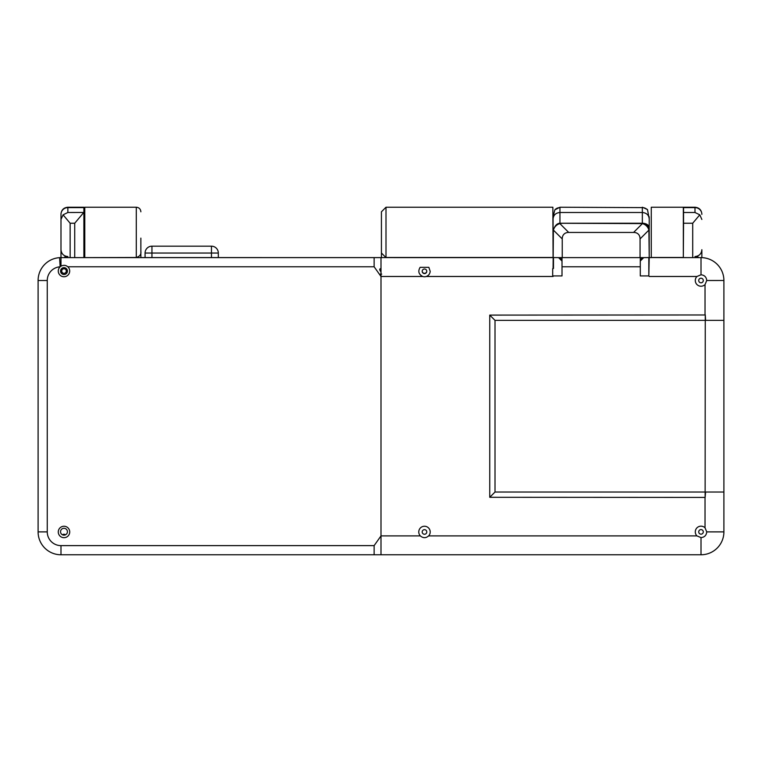 <?xml version="1.0" encoding="UTF-8"?>
<svg xmlns="http://www.w3.org/2000/svg" width="762" height="762" viewBox="0 0 762 762"><rect width="100%" height="100%" fill="white"/><g stroke="black" fill="none" stroke-linecap="round" stroke-linejoin="round"><path stroke-width="1.14" d="M140.865 257.575L553.079 257.623L552.86 207.226L386.001 207.226L386.001 257.48L552.86 257.48M211.455 257.575L211.455 253.041L218.323 253.041L218.323 257.575L218.323 253.041A6.868 6.868 0 0 0 211.455 246.174L151.943 246.174L211.455 246.174L211.455 253.041L151.943 253.041L151.943 257.575M145.075 257.575L145.075 253.041L145.075 257.575M38.1 289.179L38.1 531.886A22.889 22.889 0 0 0 51.902 552.898M381.705 274.101L380.371 274.101M710.098 552.898A22.889 22.889 0 0 0 723.9 531.886L723.9 280.502A22.889 22.889 0 0 0 701.859 257.632L701.859 249.698C701.45 253.851 699.164 256.137 694.992 256.546M651.272 257.48L683.323 257.48L683.323 207.226L651.272 207.226L651.272 257.623L649.214 257.613L648.824 275.93L648.824 257.575L651.272 257.575M683.323 257.48L683.552 223.247L692.706 223.247L699.783 214.817L701.859 219.456M386.001 207.226L381.429 211.798L381.429 257.575M552.86 257.575L553.479 257.575L553.479 268.481L552.688 268.681L552.688 275.93L562.013 275.93L562.013 266.776L640.29 266.776L640.29 257.623L559.727 257.623L562.013 259.909M381.429 253.003L386.001 257.623M426.777 271.167A2.286 2.286 0 0 1 424.491 273.329A2.286 2.286 0 0 1 422.205 271.167M553.088 218.837L553.088 232.334L553.088 218.837C553.498 214.998 555.793 212.884 559.956 212.503L559.956 207.607A6.868 6.763 180 0 0 554.831 209.864L553.088 216.751M553.079 268.567L553.393 230.076C554.412 226.762 556.565 224.609 559.87 223.599A9.154 9.154 0 0 0 554.26 227.952A10.678 6.868 -90 0 1 559.956 223.247L642.347 223.247A6.868 6.868 0 0 1 649.214 230.114L649.214 218.837C648.805 214.998 646.509 212.884 642.347 212.503L559.956 212.503L559.956 223.247M559.956 207.226L642.347 207.607L559.956 207.226L554.831 209.864M562.242 257.623L562.242 238.916A15.859 9.154 -135 0 1 568.719 232.439L559.87 223.599L562.242 223.285L642.433 223.599C645.738 224.609 647.891 226.762 648.9 230.076L649.214 257.575L649.214 230.114M649.214 218.837L647.471 209.512L642.347 207.226M649.214 216.751L649.214 254.946M694.992 212.503L683.552 212.503L683.552 207.226L694.992 207.226L694.992 212.503L699.783 214.817M692.706 223.247L692.706 257.623M683.552 212.503L683.552 223.247M552.688 275.93L553.079 276.482L426.244 276.482A5.725 5.725 0 0 1 422.729 276.482L381 276.482L381 535.905L374.132 545.621L374.132 554.774L701.011 554.774A22.889 22.889 0 0 0 723.9 531.886L723.9 492.033L705.593 492.033L705.126 497.424L705.26 314.801L705.593 320.364L495.014 320.364L495.014 492.033L705.593 492.033M705.593 320.364L723.9 320.364L723.9 492.033M568.719 232.439L633.584 232.439A15.859 9.154 -45 0 1 640.061 238.916L640.061 257.623M553.479 257.575L559.727 257.623L558.575 257.623L562.013 261.052M640.29 259.909L642.576 257.623L648.824 257.575M495.014 492.033L489.747 497.3L489.747 315.097L705.126 314.973M705.126 497.424L489.747 497.3M495.014 320.364L489.747 315.097M705.031 315.097L705.031 284.578A5.725 5.725 0 0 1 696.963 284.55A5.725 5.725 0 0 1 696.944 276.482L649.214 276.482M640.29 266.776L640.29 275.93L648.824 275.93M381 271.948C379.514 270.034 379.352 268.948 380.495 268.681L381 268.757L381 276.482L381 257.623L374.132 257.623L374.132 266.776L381 276.482L381 554.774L381 535.905L420.348 535.905A5.725 5.725 0 0 1 422.367 526.647A5.725 5.725 0 0 1 428.635 535.905L696.944 535.905A5.725 5.725 0 0 1 696.963 527.837A5.725 5.725 0 0 1 705.031 527.818L705.031 497.3M723.9 320.364L723.9 280.511A22.889 22.889 0 0 0 701.011 257.623L649.157 257.575M705.031 284.578L706.736 280.511C706.393 277.035 704.488 275.13 701.011 274.787L696.944 276.482M696.944 535.905L701.011 537.61C704.479 537.277 706.393 535.372 706.736 531.886L705.031 527.818M557.432 257.623L558.575 257.623M640.29 261.052L643.719 257.623L644.871 257.623M426.777 271.301A2.286 2.286 0 0 1 423.339 273.282A2.286 2.286 0 0 1 423.339 269.319A2.286 2.286 0 0 1 426.777 271.301M426.244 276.482C428.615 275.587 429.939 273.872 430.197 271.348L428.844 267.329L420.129 267.329C417.786 271.291 418.652 274.349 422.729 276.482M643.719 257.623L640.29 257.623M420.348 535.905C423.11 538.248 425.872 538.248 428.635 535.905M706.736 280.511L723.9 280.502M562.013 257.623L562.013 266.776M426.777 531.962A2.286 2.286 0 0 1 423.339 533.943A2.286 2.286 0 0 1 423.339 529.981A2.286 2.286 0 0 1 426.777 531.962M703.297 531.886A2.286 2.286 0 0 1 699.868 533.867A2.286 2.286 0 0 1 699.868 529.904A2.286 2.286 0 0 1 703.297 531.886M703.297 280.511A2.286 2.286 0 0 1 699.868 282.492A2.286 2.286 0 0 1 699.868 278.521A2.286 2.286 0 0 1 703.297 280.511M151.943 246.174A6.868 6.868 0 0 0 145.075 253.041L151.943 253.041L151.943 246.174M381 268.757L381 257.613L140.865 257.613L140.865 251.308C141.341 254.365 139.817 256.432 136.293 257.48L83.877 257.613L83.877 212.484L67.856 212.503L67.856 207.226C63.684 207.635 61.398 209.921 60.989 214.093L60.989 257.623L59.598 257.661A22.889 22.889 0 0 1 60.989 257.623L60.846 257.613A22.889 22.889 0 0 0 38.1 280.502L38.1 531.886A22.889 22.889 0 0 0 60.989 554.774L374.132 554.774M83.877 257.575L84.792 257.575M84.792 257.48L84.792 207.226L136.293 207.226L136.293 257.48M140.865 238.125L140.865 251.308M61.712 271.034A2.286 2.286 0 0 1 65.141 269.053A2.286 2.286 0 0 1 65.141 273.025A2.286 2.286 0 0 1 61.712 271.034M62.484 534.819A2.286 2.286 0 0 1 65.503 534.81M83.734 212.503L74.724 223.247L74.724 257.623M60.989 219.456L63.075 214.817L67.856 212.503M63.075 214.817L70.142 223.247L74.724 223.247M60.989 215.236L60.989 250.708M70.142 223.247L70.142 257.623M83.877 212.484L83.877 207.226L67.856 207.226M60.55 531.733A3.429 3.429 0 0 1 65.703 528.761A3.429 3.429 0 0 1 65.703 534.705A3.429 3.429 0 0 1 60.55 531.733M60.569 271.082A3.429 3.429 0 0 1 65.713 268.11A3.429 3.429 0 0 1 65.713 274.053A3.429 3.429 0 0 1 60.569 271.082M374.132 545.621L60.989 545.621A13.735 13.735 0 0 1 47.254 531.886L47.254 280.511A13.735 13.735 0 0 1 60.15 266.795L60.989 266.176A5.725 5.725 0 0 1 61.884 265.719M374.132 257.623L60.989 257.623L60.989 266.176C63.513 264.9 65.78 265.1 67.808 266.776L374.132 266.776M67.808 266.776A5.725 5.725 0 0 1 61.684 276.273A5.725 5.725 0 0 1 60.15 266.795L59.598 257.661A22.889 22.889 0 0 0 38.1 280.511L47.254 280.511M69.723 531.962A5.725 5.725 0 0 1 61.141 536.924A5.725 5.725 0 0 1 61.141 527.009A5.725 5.725 0 0 1 69.723 531.962M723.9 531.886L706.736 531.886M647.471 209.864A6.868 6.763 180 0 0 642.347 207.607L642.347 223.247A6.868 4.41 0 0 1 649.214 227.657M683.552 207.607L694.992 207.607A6.868 6.763 0 0 1 701.859 214.37M553.393 230.076L562.242 238.916M642.433 223.599L633.584 232.439M640.061 238.916L648.9 230.076M701.011 554.774L701.011 537.61M701.011 257.623L701.011 274.787M38.1 531.886L47.254 531.886M60.989 214.37A6.868 6.763 0 0 1 67.856 207.607L83.877 207.607M60.989 545.621L60.989 554.774M694.992 257.575L698.03 256.87M694.992 207.226C699.164 207.635 701.45 209.921 701.859 214.093M136.293 207.226C139.075 207.493 140.599 209.026 140.865 211.798M67.856 256.546C63.684 256.137 61.398 253.851 60.989 249.688M67.856 257.575L64.818 256.87"/></g></svg>
